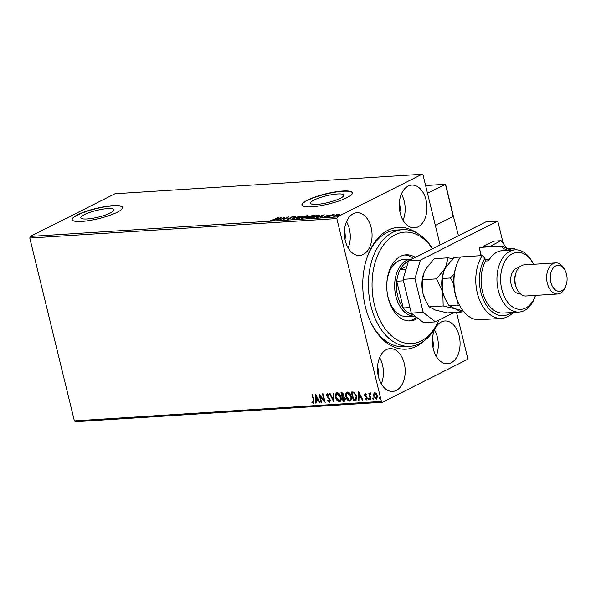 <?xml version="1.0" encoding="UTF-8"?>
<svg xmlns="http://www.w3.org/2000/svg" width="596" height="596" viewBox="0 0 596 596"><rect width="100%" height="100%" fill="white"/><g stroke="black" fill="none" stroke-linecap="round" stroke-linejoin="round"><path stroke-width="0.89" d="M423.86 341.068A61.03 39.366 -93.6 0 1 416.38 346.321A61.03 39.366 -93.6 0 1 371.137 323.025A61.03 39.366 -93.6 0 1 366.987 257.695A61.03 39.366 -93.6 0 1 388.07 230.19A61.03 39.366 -93.6 0 1 417.006 233.125M438.865 320.171A58.438 37.69 -93.6 0 1 409.892 346.321A58.438 37.69 -93.6 0 1 368.402 283.204A58.438 37.69 -93.6 0 1 402.486 229.684L396.541 230.056A58.438 37.69 86.4 0 0 386.692 232.783A58.438 37.69 86.4 0 0 366.749 258.418M370.809 322.339A58.438 37.69 86.4 0 0 403.946 346.701L409.892 346.321M84.409 214.59A17.09 3.464 -13.7 0 0 80.84 217.816A17.09 3.464 -13.7 0 0 92.373 218.337A17.09 3.464 -13.7 0 0 110.476 212.936A17.09 3.464 -13.7 0 0 114.045 209.718A17.09 3.464 -13.7 0 0 102.519 209.189A17.09 3.464 -13.7 0 0 84.409 214.59M314.174 200.003A17.09 3.464 -13.7 0 0 310.605 203.221A17.09 3.464 -13.7 0 0 322.138 203.75A17.09 3.464 -13.7 0 0 340.241 198.349A17.09 3.464 -13.7 0 0 343.81 195.13A17.09 3.464 -13.7 0 0 332.285 194.601A17.09 3.464 -13.7 0 0 314.174 200.003M307.342 200.189A25.971 5.267 -13.7 0 0 301.919 205.076A25.971 5.267 -13.7 0 0 319.441 205.881A25.971 5.267 -13.7 0 0 346.954 197.671A25.971 5.267 -13.7 0 0 352.385 192.776A25.971 5.267 -13.7 0 0 334.863 191.972A25.971 5.267 -13.7 0 0 307.342 200.189M352.407 192.903A25.971 5.267 -13.7 0 0 334.632 192.27A25.971 5.267 -13.7 0 0 307.402 200.435A25.971 5.267 -13.7 0 0 301.956 205.203M77.577 214.776A25.971 5.267 -13.7 0 0 72.153 219.671A25.971 5.267 -13.7 0 0 89.676 220.475A25.971 5.267 -13.7 0 0 117.189 212.258A25.971 5.267 -13.7 0 0 122.62 207.363A25.971 5.267 -13.7 0 0 105.097 206.566A25.971 5.267 -13.7 0 0 77.577 214.776M122.642 207.49A25.971 5.267 -13.7 0 0 104.866 206.857A25.971 5.267 -13.7 0 0 77.636 215.022A25.971 5.267 -13.7 0 0 72.191 219.79M408.133 186.094A21.426 13.82 86.4 0 0 399.618 210.209A21.426 13.82 86.4 0 0 414.466 227.858A21.426 13.82 86.4 0 0 418.072 226.86A21.426 13.82 86.4 0 0 426.594 202.744A21.426 13.82 86.4 0 0 411.747 185.095A21.426 13.82 86.4 0 0 408.133 186.094M386.379 349.643A21.426 13.82 86.4 0 0 377.857 373.759A21.426 13.82 86.4 0 0 392.704 391.416A21.426 13.82 86.4 0 0 396.318 390.417A21.426 13.82 86.4 0 0 404.833 366.302A21.426 13.82 86.4 0 0 389.985 348.645A21.426 13.82 86.4 0 0 386.379 349.643M441.263 321.989A21.426 13.82 86.4 0 0 432.748 346.105A21.426 13.82 86.4 0 0 447.589 363.754A21.426 13.82 86.4 0 0 451.202 362.755A21.426 13.82 86.4 0 0 459.717 338.64A21.426 13.82 86.4 0 0 444.877 320.991A21.426 13.82 86.4 0 0 441.263 321.989M353.249 213.748A21.426 13.82 86.4 0 0 344.734 237.864A21.426 13.82 86.4 0 0 359.574 255.513A21.426 13.82 86.4 0 0 363.188 254.514A21.426 13.82 86.4 0 0 371.703 230.399A21.426 13.82 86.4 0 0 356.862 212.75A21.426 13.82 86.4 0 0 353.249 213.748M373.677 393.919L374.862 392.779L376.553 393.733L377.618 395.945L376.456 399.32L373.707 396.191L373.677 393.919L375.175 392.622M374.4 392.898L374.862 392.779M376.933 399.193L376.456 399.32L373.707 396.191M370.578 393.725L369.952 395.26L370.921 399.558L370.384 399.596L368.842 393.271L369.378 393.241L369.602 394.172L370.28 393.069L370.734 393.263L370.481 393.8M366.503 394.634L365.661 394.016L365.035 395.059L367.3 398.046L366.622 399.946L365.318 399.156L365.475 398.553L366.369 399.171L366.778 398.113L364.514 395.118L365.125 393.397L366.369 394.232L366.19 394.79L365.452 394.12M366.898 399.871L365.318 399.156M366.369 399.171L366.778 398.113M355.022 400.572L353.406 400.668L351.297 392.026L352.348 391.959L354.076 392.161L356.646 396.184L355.946 400.348L353.406 400.668M343.102 401.324L340.994 392.682L341.97 392.615L344.093 394.656L343.892 396.541L345.524 398.679L344.488 401.242L343.102 401.324L341.337 392.66M344.957 401.115L343.415 401.168M333.767 401.92L329.439 393.412L330.02 393.375L333.306 399.827L333.387 393.159L333.969 393.122L333.857 401.875M321.676 402.687L321.147 402.717L319.039 394.075L324.075 400.303L322.503 393.852L323.039 393.822L325.148 402.464L320.112 396.251L321.676 402.687M313.22 402.546L313.421 400.274L312.013 394.515L312.55 394.485L313.973 400.326L313.444 403.432L311.894 402.523L311.999 401.838L313.69 402.352L313.734 400.117L312.364 394.5M313.779 403.35L311.894 402.523M456.521 312.326L467.637 357.943L467.152 359.574L382.468 402.248L75.461 421.737L74.373 420.903L29.8 238.057L30.284 236.426L114.968 193.752L421.983 174.263L337.299 216.929L336.815 218.561L29.8 238.057M74.373 420.903L381.388 401.406L336.815 218.561M315.656 394.284L320.082 402.792L319.501 402.822L318.108 400.102L316.163 400.221L316.126 403.038L315.545 403.075L315.656 394.284M329.171 401.533L329.782 400.005L326.496 395.424L327.241 393.323L328.94 394.708L328.649 395.26L327.45 394.217L327.018 395.357L330.318 399.983L329.424 402.419L327.405 400.631L327.733 400.162L329.551 401.369M328.97 395.103L327.442 394.217M329.759 402.33L327.405 400.631M335.652 397.45C335.012 394.984 335.518 393.397 337.172 392.697C339.131 393.114 340.405 394.567 340.979 397.07C341.612 399.536 341.098 401.108 339.429 401.786C337.485 401.354 336.233 399.909 335.652 397.45L336.762 392.779M336.606 392.846L337.172 392.697M340.033 401.63L339.742 401.63C337.798 401.197 336.546 399.752 335.965 397.286M345.963 396.794C345.322 394.328 345.829 392.742 347.483 392.041C349.442 392.459 350.716 393.911 351.29 396.415C351.923 398.88 351.409 400.452 349.74 401.13C347.796 400.698 346.537 399.253 345.963 396.794L347.073 392.123M346.917 392.19L347.483 392.041M350.336 400.974L350.053 400.974C348.109 400.542 346.857 399.097 346.276 396.638M358.501 391.565L362.919 400.065L362.338 400.102L360.952 397.376L359.001 397.502L358.963 400.318L358.39 400.356L358.501 391.565M369.483 399.625L368.544 399.089L368.82 398.344L369.438 399.037L369.17 399.782L368.544 399.089L368.82 398.344M369.438 399.037L369.356 399.692M373.573 399.365L372.634 398.828L372.902 398.083L373.528 398.776L373.252 399.521L372.634 398.828L372.902 398.083M373.528 398.776L373.446 399.432M380.233 398.94L379.302 398.411L379.57 397.659L380.188 398.352L379.92 399.104L379.302 398.411L379.57 397.659M380.188 398.352L380.106 399.007M421.983 174.263L423.063 175.097L440.094 244.956M336.487 214.784L338.595 214.359L339.37 214.605L338.461 215.29L333.648 216.296L336.524 214.94M328.463 216.802L332.479 214.776L334.274 214.694L328.463 216.802M328.932 215.312L327.338 215.529L326.891 216.422L324.053 216.87L326.332 216.467L326.787 215.573L329.312 215.201M327.1 215.707L327.331 216.117M324.604 217.078L324.082 217.019M326.653 216.534L326.385 216.08M318.964 215.506L319.59 215.536L319.478 215.037L318.428 216.259L311.492 217.875L316.975 215.111L319.761 215.208M301.181 218.531L306.672 215.767L307.648 215.707L307.886 216.288L306.068 216.922L305.763 217.555L301.181 218.531M308.005 216.78L307.886 216.288M306.165 217.316L306.068 216.922L305.763 217.555M291.846 219.127L295.117 216.497L295.698 216.467L293.217 218.456L299.646 216.214L291.846 219.127M279.762 219.894L284.717 217.16L284.091 219L288.717 216.907L283.227 219.671L283.845 217.838L279.762 219.894M274.041 219.447L278.228 217.57L274.518 219.44L271.329 220.49L270.651 220.252L274.093 219.648M271.329 220.49L270.659 220.289M30.284 236.426L337.299 216.929M281.334 217.376L278.161 219.991L277.58 220.028L278.63 219.186L273.624 220.282L281.349 217.428M290.766 217.577L290.259 218.635L287.309 219.477L286.952 218.97L289.731 218.665L290.595 217.287L293.113 216.564L293.523 216.951L291.153 217.242L290.93 217.935M287.309 219.477L286.952 218.97L287.54 219.35M287.659 218.799L287.883 219.403M290.163 218.68L290.036 217.696L290.267 218.643M293.232 217.026L293.113 216.564L293.523 216.951M297.501 217.57L303.044 215.938L304.131 216.154L302.857 217.22L297.315 218.836L296.257 218.62L297.553 217.801M307.812 216.914L313.354 215.283L314.442 215.499L313.168 216.564L307.625 218.188L306.56 217.965L307.864 217.145M324.179 214.657L320.998 217.272L320.417 217.309L321.467 216.467L316.469 217.562L324.194 214.709M337.969 216.229L338.819 215.767L337.902 216.229M399.894 211.774A13.633 8.798 86.4 0 0 399.335 202.893M378.14 375.331A13.633 8.798 86.4 0 0 377.573 366.443M433.024 347.669A13.633 8.798 86.4 0 0 432.458 338.789M345.01 239.428A13.633 8.798 86.4 0 0 344.443 230.548M381.388 401.406L382.468 402.248M348.153 247.936A21.426 13.82 86.4 0 0 346.492 221.712M436.175 356.177A21.426 13.82 86.4 0 0 434.506 329.953M381.284 383.839A21.426 13.82 86.4 0 0 379.622 357.607M403.045 220.282A21.426 13.82 86.4 0 0 401.376 194.05M271.456 220.483L271.344 220.021M278.965 218.918L280.06 218.039L277.468 219.015L279.047 219.283M283.912 218.121L284.575 217.786M283.48 219.544L283.845 217.838M287.428 219.969L287.071 219.462M290.155 218.188L290.595 217.287M290.885 218.076L290.781 217.637M302.373 217.451L303.349 216.415L304.005 216.467M296.495 218.806L302.328 217.249M303.468 216.907L302.507 216.214L298.037 217.533L297.143 218.874M305.651 217.346L306.158 217.272M307.193 215.983L304.876 216.899L307.342 216.326L307.193 215.983L307.387 216.512M304.586 217.167L302.276 218.218L305.226 217.592L305.368 217.145L304.586 217.167M305.271 217.778L305.368 217.145M312.684 216.795L313.66 215.759L314.315 215.812M306.806 218.151L312.639 216.594M313.779 216.251L312.811 215.566L308.348 216.877L307.454 218.218M316.945 215.365L312.587 217.562L317.899 216.296L318.681 215.32L316.945 215.365M319.076 215.961L318.681 215.32M321.803 216.199L322.898 215.32L320.313 216.296L321.892 216.557M327.338 216.37L327.13 215.812M326.459 216.37L326.787 215.573M338.662 214.858L338.595 214.359M338.714 214.851L339.489 215.096M334.557 216.944L334.669 216.028M337.969 215.514L338.096 214.605L335.079 215.506L334.93 216.206L337.925 215.32L338.096 214.605M334.974 216.393L335.079 215.506M320.015 402.658L319.501 402.822M319.814 402.665L318.108 400.102M318.428 399.938L316.163 400.221M316.126 402.903L315.545 403.075M315.858 402.918L315.969 394.708M317.668 399.223L316.528 396.213L316.178 399.32L317.668 399.223L316.215 396.37M321.646 402.553L321.147 402.717M321.46 402.561L319.493 394.5M322.853 393.829L324.075 400.303M325.006 401.898L320.112 396.251M329.484 401.376L329.782 400.005M330.095 399.849L329.402 399.171M329.715 399.015L327.092 396.72M327.405 396.563L326.496 395.424M326.809 395.267L327.554 393.166M333.864 401.332L329.819 393.39M333.7 393.144L333.306 399.827M340.182 401.54L339.742 401.63M339.824 400.683L339.191 400.899C340.547 400.356 340.964 399.089 340.443 397.1L337.127 393.636M339.511 400.743C340.86 400.199 341.277 398.933 340.756 396.943L337.723 393.427L337.276 393.539M337.723 393.427L337.41 393.583C336.077 394.15 335.675 395.431 336.189 397.413L339.191 400.899M344.339 400.207L345.3 398.553L344.086 397.063L342.946 397.033L343.415 400.408L344.764 400.139M343.005 396.131L343.877 394.552L342.052 393.375L342.417 396.303L343.378 396.072M342.603 393.338L341.739 393.531M343.877 394.552L342.29 393.494M342.685 396.288L343.564 394.708M344.086 397.063L342.633 397.189M345.3 398.553L343.773 397.219M344.026 400.37L344.987 398.717M350.493 400.885L350.053 400.974M350.135 400.028L349.502 400.244C350.858 399.707 351.275 398.441 350.753 396.444L347.438 392.98M349.815 400.087C351.171 399.543 351.588 398.277 351.066 396.288L348.034 392.771L347.587 392.891M348.034 392.771L347.721 392.928C346.388 393.494 345.978 394.775 346.5 396.757L349.502 400.244M353.726 400.512L351.647 392.004M356.088 400.266L355.335 400.415M355.745 399.365L356.43 396.057L354.307 392.838L352.05 392.876L353.726 399.752L355.67 399.402L356.117 396.221L353.994 393.002L352.05 392.876M362.852 399.931L362.338 400.102M362.651 399.946L360.952 397.376M361.265 397.219L359.001 397.502M358.971 400.184L358.39 400.356M358.703 400.199L358.807 391.989M360.505 396.504L359.366 393.494L359.015 396.601L360.505 396.504L359.053 393.651M367.091 397.957L366.503 397.517M366.816 397.361L365.773 396.906M366.086 396.75L364.916 396.087M365.229 395.923L364.514 395.118M364.827 394.962L365.437 393.241M368.864 398.933L369.133 398.188M370.883 399.424L370.384 399.596M370.697 399.439L369.192 393.256M370.593 392.913L369.602 394.172M372.947 398.672L373.215 397.927M374.02 396.035L373.99 393.762M376.732 398.366L376.27 398.545L377.089 395.982L374.906 393.576M376.583 398.389L377.402 395.826L375.063 393.479M375.361 393.397L374.243 396.161L376.27 398.545M379.615 398.247L379.883 397.502M458.466 235.703L453.37 216.199M453.705 216.177L435.333 225.437L453.236 216.415L445.406 184.291L427.503 193.313M509.327 250.193A9.089 5.863 -93.6 0 1 512.597 248.309A9.089 5.863 -93.6 0 1 516.151 249.828M445.465 184.834L445.406 184.291L445.465 184.834L445.406 184.291L425.611 185.55M452.93 215.476L453.236 216.415L452.93 215.476M506.965 248.502L501.132 240.702L493.801 241.164L482.939 246.64L482.872 247.251M501.132 240.702L490.262 246.178L482.939 246.64M490.262 246.178L490.203 246.781M503.24 243.526L497.779 221.123L420.403 260.109L414.943 278.57L423.182 312.371L435.467 321.885L454.13 312.483M414.943 278.57L403.052 279.323L411.292 313.123L423.182 312.371M403.052 279.323L408.521 260.869L420.403 260.109M497.779 221.123L485.896 221.883L408.521 260.869M435.467 321.885L423.577 322.637L411.292 313.123M432.458 248.808A55.838 36.013 86.4 0 0 393.963 235.42A55.838 36.013 86.4 0 0 372.06 283.294A55.838 36.013 86.4 0 0 397.718 340.256A55.838 36.013 86.4 0 0 438.731 320.238M402.486 229.684A58.438 37.69 -93.6 0 1 432.644 248.711M387.475 294.558A28.571 18.424 86.4 0 0 407.008 316.573L414.928 316.074A28.571 18.424 -93.6 0 1 395.141 292.532A28.571 18.424 -93.6 0 1 406.494 260.377A28.571 18.424 -93.6 0 1 411.307 259.051A28.571 18.424 -93.6 0 1 412.179 259.029M408.774 320.939A33.115 21.359 86.4 0 0 416.47 317.132M417.841 318.19A33.115 21.359 -93.6 0 1 410.264 320.924A33.115 21.359 -93.6 0 1 386.752 285.156A33.115 21.359 -93.6 0 1 406.07 254.827A33.115 21.359 -93.6 0 1 415.375 257.412M413.497 258.359A33.115 21.359 86.4 0 0 404.587 254.999M411.307 259.051L403.388 259.551A28.571 18.424 86.4 0 0 386.797 283.867M408.409 261.264A27.267 17.589 86.4 0 0 407.783 261.555A27.267 17.589 86.4 0 0 400.207 269.534A27.267 17.589 86.4 0 0 396.735 281.245L403.254 307.976A27.267 17.589 86.4 0 0 411.046 314.01A27.267 17.589 86.4 0 0 413.155 314.569M403.418 280.82L396.735 281.245A27.267 17.589 86.4 0 0 403.254 307.976L409.936 307.551M406.964 266.129L400.207 269.534L406.062 269.161M411.046 314.01L412.328 313.928M458.972 304.191L458.317 302.835A33.763 21.776 -93.6 0 1 456.022 266.695L456.499 265.265A36.363 23.453 86.4 0 0 458.972 304.191A36.363 23.453 86.4 0 0 479.795 319.761L501.586 318.376A36.363 23.453 -93.6 0 1 478.141 296.123A36.363 23.453 -93.6 0 1 482.253 255.58L460.462 256.958A36.363 23.453 86.4 0 0 456.499 265.265M525.717 308.013A28.571 18.424 86.4 0 0 535.491 295.407L535.104 296.562A31.163 20.1 -93.6 0 1 524.338 310.605A31.163 20.1 -93.6 0 1 519.086 312.058A31.163 20.1 -93.6 0 1 497.489 286.385A31.163 20.1 -93.6 0 1 509.878 251.311A31.163 20.1 -93.6 0 1 515.13 249.851A31.163 20.1 -93.6 0 1 532.98 263.201L533.517 264.304A28.571 18.424 86.4 0 0 512.463 253.65A28.571 18.424 86.4 0 0 501.839 289.522A28.571 18.424 86.4 0 0 525.717 308.013M555.733 262.888L524.04 264.9A15.585 10.05 86.4 0 0 521.418 265.63A15.585 10.05 86.4 0 0 516.032 272.655A15.585 10.05 86.4 0 0 517.097 289.336A15.585 10.05 86.4 0 0 526.015 296.003L557.707 293.992A15.585 10.05 -93.6 0 1 546.912 281.156A15.585 10.05 -93.6 0 1 553.11 263.618A15.585 10.05 -93.6 0 1 555.733 262.888A15.585 10.05 -93.6 0 1 564.658 269.563L565.321 270.919A12.985 8.374 86.4 0 0 555.688 265.965A12.985 8.374 86.4 0 0 550.86 282.266A12.985 8.374 86.4 0 0 561.715 290.669A12.985 8.374 86.4 0 0 566.2 284.821A12.985 8.374 86.4 0 0 565.321 270.919M566.2 284.821L565.716 286.244A15.585 10.05 -93.6 0 1 560.337 293.269A15.585 10.05 -93.6 0 1 557.707 293.992M518.662 267.85L518.267 267.872A12.985 8.374 86.4 0 0 516.076 268.476A12.985 8.374 86.4 0 0 510.914 283.093A12.985 8.374 86.4 0 0 519.913 293.791L520.308 293.768M482.253 255.58L484.906 258.21L485.591 261.026L488.564 260.839A31.163 20.1 -93.6 0 1 497.004 252.123A31.163 20.1 -93.6 0 1 502.257 250.67L515.13 249.851M507.643 250.327A33.763 21.776 86.4 0 0 503.724 248.726L501.072 246.096L479.281 247.474L481.27 255.639M501.072 246.096A36.363 23.453 -93.6 0 1 509.364 250.223M513.312 312.431A36.363 23.453 -93.6 0 1 501.586 318.376M484.906 258.21A33.763 21.776 86.4 0 0 484.138 301.353A33.763 21.776 86.4 0 0 511.599 312.535M504.171 250.551L503.724 248.726M485.591 261.026A31.163 20.1 86.4 0 0 483.512 295.139A31.163 20.1 86.4 0 0 503.24 313.064L519.086 312.058M481.024 255.654L479.281 247.474M516.032 272.655L515.555 274.078A12.985 8.374 86.4 0 0 516.434 287.98L517.097 289.336M452.707 258.709L448.17 257.815L445.279 268.155L436.57 278.868L442.791 292.241L443.178 305.971L455.195 308.81L461.386 312.021L462.66 310.754M461.386 312.021L447.395 312.907L435.385 310.069L429.195 306.865L425.596 300.637L422.981 293.493L422.586 279.755L423.741 273.326L425.477 269.414L434.179 258.701L448.17 257.815M436.57 278.868L422.586 279.755M443.178 305.971L429.195 306.865M443.498 272.208A24.674 15.913 86.4 0 0 443.439 272.379A24.674 15.913 86.4 0 0 442.791 292.241A24.674 15.913 86.4 0 0 445.123 298.79L442.791 292.241L442.396 278.503L443.551 272.067L445.279 268.155L453.988 257.442L460.417 257.032M423.689 273.467A24.674 15.913 86.4 0 0 423.637 273.639A24.674 15.913 86.4 0 0 422.981 293.493A24.674 15.913 86.4 0 0 425.313 300.041L425.596 300.637M463.07 310.844L455.195 308.81L449.004 305.606L445.406 299.378M457.482 301.01L457.043 305.092L459.695 305.599M454.249 274.026L450.442 277.989L453.705 283.554M450.442 277.989L442.396 278.503M457.043 305.092L449.004 305.606M489.48 259.29L486.91 259.454A23.378 15.079 86.4 0 0 485.271 259.7M287.481 219.105L287.6 219.596M292.867 216.922L292.986 217.413M290.766 217.6L290.885 218.091M307.707 216.043L307.827 216.534M305.621 217.249L305.748 217.741M328.664 215.305L328.783 215.804M327.092 215.759L327.211 216.251M324.716 216.743L324.835 217.235M326.593 216.244L326.712 216.735M338.632 214.724L338.751 215.223M334.371 216.087L334.49 216.579M512.597 248.309L507.211 248.651M445.517 184.261L425.604 185.52M453.355 216.087L445.614 184.328"/></g></svg>
